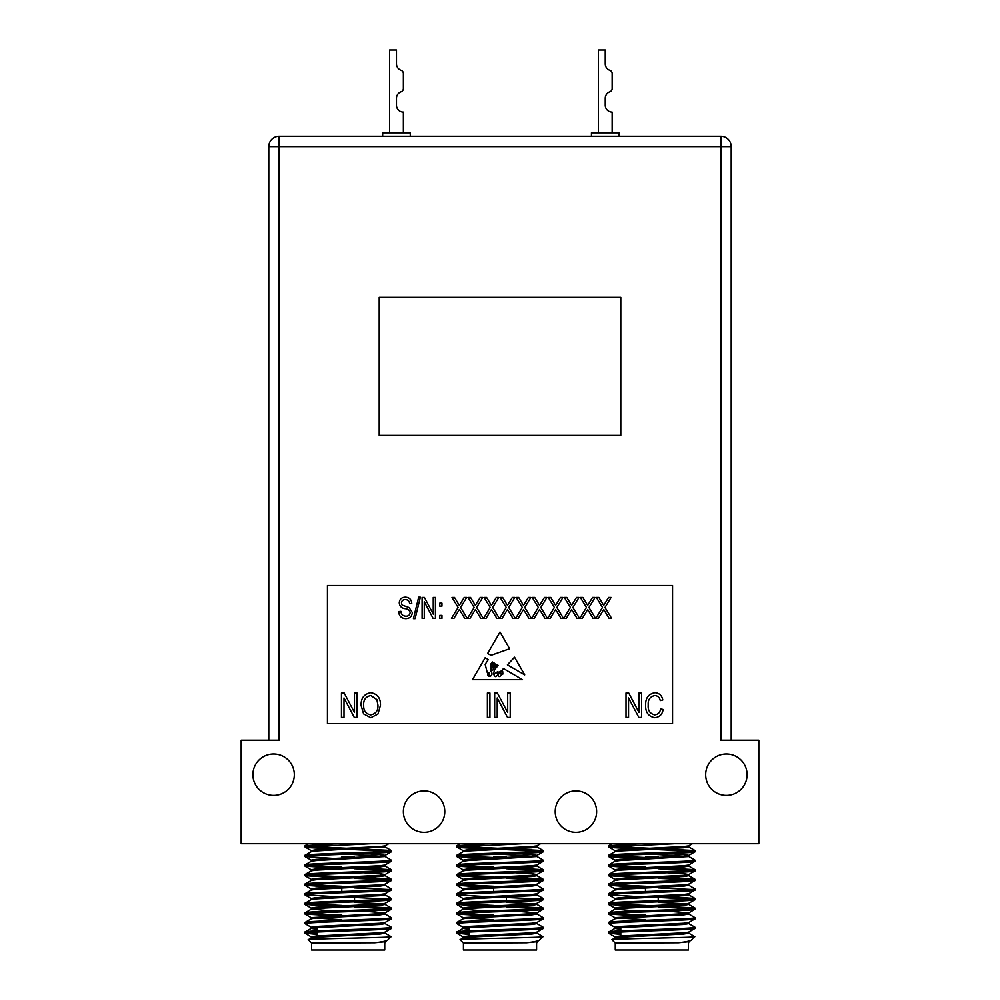 <?xml version="1.0" encoding="UTF-8"?>
<svg xmlns="http://www.w3.org/2000/svg" width="1000" height="1000" viewBox="0 0 1000 1000"><rect width="100%" height="100%" fill="white"/><g stroke="black" fill="none" stroke-linecap="round" stroke-linejoin="round"><path stroke-width="1.5" d="M501.488 674.125A0.725 0.725 0 0 0 502.85 673.925L502.675 671.312L501.488 670.525L500.45 672.1L501.488 674.125M514.525 657.2L507.4 664.875L524.712 674.862L514.525 657.2M509.637 648.737L491.012 655.325L487.625 653.487L500 632.038L509.637 648.737M582.288 618.375L579.812 618.375L586.45 607.463L580.35 597.438L582.837 597.438L587.675 605.388L592.55 597.438L595.037 597.438L588.938 607.475L595.575 618.375L593.088 618.375L587.688 609.5L582.288 618.375M550.212 618.375L547.725 618.375L554.362 607.463L548.263 597.438L550.75 597.438L555.588 605.388L560.462 597.438L562.95 597.438L556.85 607.475L563.488 618.375L561.013 618.375L555.612 609.5L550.212 618.375M518.125 618.375L515.638 618.375L522.288 607.463L516.188 597.438L518.663 597.438L523.5 605.388L528.375 597.438L530.862 597.438L524.763 607.475L531.413 618.375L528.925 618.375L523.525 609.5L518.125 618.375M486.037 618.375L483.55 618.375L490.2 607.463L484.1 597.438L486.587 597.438L491.425 605.388L496.3 597.438L498.775 597.438L492.675 607.475L499.325 618.375L496.838 618.375L491.438 609.5L486.037 618.375M453.95 618.375L451.475 618.375L458.113 607.463L452.013 597.438L454.5 597.438L459.338 605.388L464.212 597.438L466.7 597.438L460.6 607.475L467.238 618.375L464.75 618.375L459.35 609.5L453.95 618.375M441.95 606.138L439.775 606.138L439.775 603.15L441.95 603.15L441.95 606.138M415.112 618.65L413.438 618.65L418.663 597.175L420.337 597.175L415.112 618.65M654.712 714.875C658.15 714.438 660.113 712.425 660.588 708.85L663.125 709.488C662.337 714.425 659.562 717.163 654.788 717.725C648.325 716.388 645.288 712.163 645.675 705.037C645.413 698.037 648.525 693.913 655.013 692.675C659.35 693.125 661.938 695.562 662.8 699.963L660.263 700.6C659.663 697.55 657.875 695.85 654.912 695.525C650.075 696.538 647.837 699.7 648.213 705.037C647.75 710.4 649.912 713.688 654.712 714.875M497.212 717.412L494.675 717.412L494.675 692.987L497.375 692.987L507.688 712.45L507.688 692.987L510.225 692.987L510.225 717.412L507.512 717.412L497.212 697.962L497.212 717.412M363.6 713.9L361.125 705.525C360.838 698.263 364.062 693.975 370.825 692.675C377.438 693.938 380.662 698.125 380.487 705.225L377.987 714L370.812 717.725L363.6 713.9M672.55 723.55L672.55 585.513L327.45 585.513L327.45 723.55L672.55 723.55M344 717.412L341.463 717.412L341.463 692.987L344.162 692.987L354.475 712.45L354.475 692.987L357.013 692.987L357.013 717.412L354.288 717.412L344 697.962L344 717.412M489.925 717.412L487.388 717.412L487.388 692.987L489.925 692.987L489.925 717.412M628.55 717.412L626.013 717.412L626.013 692.987L628.713 692.987L639.012 712.45L639.012 692.987L641.55 692.987L641.55 717.412L638.837 717.412L628.55 697.962L628.55 717.412M405.725 618.65C401.312 618.375 398.988 616.025 398.725 611.587L400.9 611.312C401.175 614.375 402.85 616.013 405.913 616.2C408.425 616.225 409.837 615.025 410.138 612.612C409.487 610.188 407.75 608.862 404.913 608.663C401.5 608.1 399.625 606.188 399.263 602.9C399.575 599.225 401.6 597.312 405.337 597.175C409.325 597.362 411.463 599.45 411.775 603.425L409.6 603.7C409.4 601.075 408 599.725 405.412 599.612C403.05 599.575 401.725 600.688 401.438 602.962L402.125 605.075L409.087 607.55L412.312 612.55C411.925 616.5 409.725 618.538 405.725 618.65M424.275 618.375L422.1 618.375L422.1 597.438L424.425 597.438L433.25 614.125L433.25 597.438L435.425 597.438L435.425 618.375L433.1 618.375L424.275 601.712L424.275 618.375M441.95 618.375L439.775 618.375L439.775 615.388L441.95 615.388L441.95 618.375M470 618.375L467.512 618.375L474.15 607.463L468.05 597.438L470.538 597.438L475.375 605.388L480.25 597.438L482.738 597.438L476.637 607.475L483.288 618.375L480.8 618.375L475.4 609.5L470 618.375M502.075 618.375L499.6 618.375L506.238 607.463L500.138 597.438L502.625 597.438L507.463 605.388L512.337 597.438L514.825 597.438L508.725 607.475L515.363 618.375L512.875 618.375L507.475 609.5L502.075 618.375M534.163 618.375L531.675 618.375L538.325 607.463L532.225 597.438L534.712 597.438L539.55 605.388L544.425 597.438L546.912 597.438L540.8 607.475L547.45 618.375L544.963 618.375L539.562 609.5L534.163 618.375M566.25 618.375L563.763 618.375L570.413 607.463L564.312 597.438L566.788 597.438L571.638 605.388L576.5 597.438L578.987 597.438L572.888 607.475L579.538 618.375L577.05 618.375L571.65 609.5L566.25 618.375M598.337 618.375L595.85 618.375L602.487 607.463L596.388 597.438L598.875 597.438L603.713 605.388L608.587 597.438L611.075 597.438L604.975 607.475L611.625 618.375L609.138 618.375L603.737 609.5L598.337 618.375M494.45 669.675L493.488 674.613L497.287 671.888C499.2 672.6 501.262 671.475 503.462 668.512L522.513 679.688L472.5 679.688L485.163 657.75L488.263 659.575L485.163 664.4L487.25 672.475L488.9 672.513L490.037 676.5C492.5 675.013 492.612 673.025 490.363 670.525L490.363 664.8L492.238 661.912L493.363 662.562L491.112 665.075L491.3 670.288C493.537 670.662 493.888 669.062 492.375 665.512L494.038 662.962L494.688 663.35L493.263 665.075L493.488 667.288L494.975 667.45L494.562 664.663L495.812 664.013C493.812 666.438 497.2 667.975 496.388 664.35L498.237 665.438L494.45 669.675M370.838 695.525C365.662 696.575 363.275 699.925 363.675 705.562C363.512 710.812 365.875 713.925 370.788 714.875C375.838 713.85 378.225 710.612 377.95 705.15L376.887 699.625L370.838 695.525M496.438 672.513C493.725 674.075 493.462 675.462 495.675 676.663C498.075 675.275 498.325 673.888 496.438 672.513M489.675 675.5L487.625 673.05C487.375 675.312 488.062 676.388 489.675 676.3L489.675 675.5M498.038 674.925C498.288 679.125 503.837 674.087 499.8 672.625L498.038 674.925M620.788 435.387L620.788 297.35L379.212 297.35L379.212 435.387L620.788 435.387M658.225 897.025L658.225 900.662M658.225 915L658.225 916.2M645.462 887.938L645.462 891.5M645.462 905.913L645.462 907.113M620.788 927.562L620.788 930.875M620.788 932.075L620.788 939.087M678.425 942.763L688.65 941.737L691.488 940.037C690.413 940.962 686.062 941.875 678.425 942.763L615.262 943.1L611.938 939.688L615.037 937.9L619.875 937.225L683.8 934.025L688.75 933.225L686.062 932.625M691.488 940.037L694.325 936.538M611.925 939.762C608.775 938.7 696.862 937.7 694.8 936.712M615.262 943.1L615.262 950L688.425 950L688.425 943.1M608.7 932.025L608.7 933.225C606.013 931.625 697.675 930.037 694.975 928.438L694.975 927.237C697.675 928.838 606.013 930.425 608.7 932.025L615.037 928.312L619.875 927.638L683.8 924.438L688.75 923.637L688.75 922.438M620.788 937.688L614.925 936.825L619.875 936.025L683.8 932.825L688.65 932.15L694.975 928.438M636.425 848.8L614.487 847.75L608.787 847.05L608.787 845.65L641.513 843.713M608.7 846.95L674.45 843.713M608.7 855.337L608.7 856.538C606.013 854.938 697.675 853.35 694.975 851.75L694.975 850.55C697.675 852.15 606.013 853.737 608.7 855.337L615.037 851.625L619.875 850.95L683.8 847.75L688.75 846.95L688.75 845.75M614.925 861.325L614.925 860.138L619.875 859.338L683.8 856.137L688.65 855.462L694.975 851.75M608.7 864.925L608.7 866.125C606.013 864.525 697.675 862.925 694.975 861.325L694.975 860.138C697.675 861.737 606.013 863.325 608.7 864.925L615.037 861.213L619.875 860.537L688.75 856.538L651.838 854.137M617.625 870.312L614.925 869.712L619.875 868.925L683.8 865.725L688.65 865.05L694.975 861.325M608.7 874.513L608.7 875.713C606.013 874.112 697.675 872.513 694.975 870.913L694.975 869.712C697.675 871.312 606.013 872.913 608.7 874.513L615.037 870.8L619.875 870.113L683.8 866.925L688.75 866.125L688.75 864.925M614.925 880.5L614.925 879.3L619.875 878.5L683.8 875.312L688.65 874.625L694.975 870.913M608.7 884.1L608.7 885.3C606.013 883.7 697.675 882.1 694.975 880.5L694.975 879.3C697.675 880.9 606.013 882.5 608.7 884.1L615.037 880.387L619.875 879.7L683.8 876.513L688.75 875.713L686.062 875.113M617.625 889.488L614.925 888.888L619.875 888.088L683.8 884.9L688.65 884.212L694.975 880.5M608.7 893.688L608.7 894.875C606.013 893.275 697.675 891.688 694.975 890.088L694.975 888.888C697.675 890.487 606.013 892.087 608.7 893.688L615.037 889.975L619.875 889.287L683.8 886.1L688.75 885.3L688.75 884.1M614.925 899.675L614.925 898.475L619.875 897.675L683.8 894.488L688.65 893.8L694.975 890.088M608.7 903.275L608.7 904.463C606.013 902.862 697.675 901.275 694.975 899.675L694.975 898.475C697.675 900.075 606.013 901.663 608.7 903.275L615.037 899.55L619.875 898.875L683.8 895.675L688.75 894.875L686.062 894.287M617.625 908.662L614.925 908.062L619.875 907.262L683.8 904.062L688.65 903.388L694.975 899.675M608.7 912.85L608.7 914.05C606.013 912.45 697.675 910.863 694.975 909.262L694.975 908.062C697.675 909.663 606.013 911.25 608.7 912.85L615.037 909.137L619.875 908.462L683.8 905.263L688.75 904.463L688.75 903.275M645.462 919.788L614.925 917.65L683.8 913.65L688.65 912.975L694.975 909.262M608.7 922.438L608.7 923.637C606.013 922.038 697.675 920.45 694.975 918.85L694.975 917.65C697.675 919.25 606.013 920.837 608.7 922.438L615.037 918.725L619.875 918.05L683.8 914.85L688.75 914.05L686.062 913.45M620.788 929.3L614.925 928.438L614.925 927.237L619.875 926.438L683.8 923.238L688.65 922.562L694.975 918.85M694.975 850.55L611.85 846.35M691.825 851.15L651.838 849.35M694.975 860.138L688.65 856.413M645.462 857.525L611.85 855.938M636.425 858.388L608.7 856.538M694.975 869.712L658.225 867.537M645.462 867.113L611.85 865.525M691.825 870.312L658.225 868.737M636.425 867.975L608.7 866.125M694.975 879.3L667.262 877.45M645.462 876.7L611.85 875.113M691.825 879.9L658.225 878.325M645.462 877.887L608.7 875.713M694.975 888.888L688.65 885.175M645.462 886.275L611.85 884.7M691.825 889.488L658.225 887.9M636.425 887.15L608.7 885.3M694.975 898.475L667.262 896.625M691.825 899.075L658.225 897.487M645.462 897.062L608.7 894.875M694.975 908.062L658.225 905.875M645.462 905.45L611.85 903.863M691.825 908.662L658.225 907.075M645.462 906.65L608.7 904.463M694.975 917.65L688.65 913.938M645.462 915.037L611.85 913.45M645.462 916.237L608.7 914.05M694.975 927.237L688.65 923.525M615.037 927.35L608.7 923.637M506.388 897.025L506.388 900.662M506.388 915L506.388 916.2M493.612 887.938L493.612 891.5M493.612 905.913L493.612 907.113M493.612 856.825L506.388 856.825L493.612 856.825M468.938 927.562L468.938 930.875M468.938 932.075L468.938 939.087M526.587 942.763L536.812 941.737L539.637 940.037C538.575 940.962 534.212 941.875 526.587 942.763L463.425 943.1L460.1 939.688L463.188 937.9L468.038 937.225L531.962 934.025L536.912 933.225L534.212 932.625M539.637 940.037L542.475 936.538M460.075 939.762C456.938 938.7 545.025 937.7 542.962 936.712M463.425 943.1L463.425 950L536.575 950L536.575 943.1M456.863 932.025L456.863 933.225C454.175 931.625 545.825 930.037 543.138 928.438L543.138 927.237C545.825 928.838 454.175 930.425 456.863 932.025L463.188 928.312L468.038 927.638L531.962 924.438L536.912 923.637L536.912 922.438M468.938 937.688L463.088 936.825L468.038 936.025L531.962 932.825L536.812 932.15L543.138 928.438M484.588 848.8L462.638 847.75L456.95 847.05L456.95 845.65L489.663 843.713M456.863 846.95L522.6 843.713M456.863 855.337L456.863 856.538C454.175 854.938 545.825 853.35 543.138 851.75L543.138 850.55C545.825 852.15 454.175 853.737 456.863 855.337L463.188 851.625L468.038 850.95L531.962 847.75L536.912 846.95L536.912 845.75M463.088 861.325L463.088 860.138L468.038 859.338L531.962 856.137L536.812 855.462L543.138 851.75M456.863 864.925L456.863 866.125C454.175 864.525 545.825 862.925 543.138 861.325L543.138 860.138C545.825 861.737 454.175 863.325 456.863 864.925L463.188 861.213L468.038 860.537L536.912 856.538L500 854.137M465.788 870.312L463.088 869.712L468.038 868.925L531.962 865.725L536.812 865.05L543.138 861.325M456.863 874.513L456.863 875.713C454.175 874.112 545.825 872.513 543.138 870.913L543.138 869.712C545.825 871.312 454.175 872.913 456.863 874.513L463.188 870.8L468.038 870.113L531.962 866.925L536.912 866.125L536.912 864.925M463.088 880.5L463.088 879.3L468.038 878.5L531.962 875.312L536.812 874.625L543.138 870.913M456.863 884.1L456.863 885.3C454.175 883.7 545.825 882.1 543.138 880.5L543.138 879.3C545.825 880.9 454.175 882.5 456.863 884.1L463.188 880.387L468.038 879.7L531.962 876.513L536.912 875.713L534.212 875.113M465.788 889.488L463.088 888.888L468.038 888.088L531.962 884.9L536.812 884.212L543.138 880.5M456.863 893.688L456.863 894.875C454.175 893.275 545.825 891.688 543.138 890.088L543.138 888.888C545.825 890.487 454.175 892.087 456.863 893.688L463.188 889.975L468.038 889.287L531.962 886.1L536.912 885.3L536.912 884.1M463.088 899.675L463.088 898.475L468.038 897.675L531.962 894.488L536.812 893.8L543.138 890.088M456.863 903.275L456.863 904.463C454.175 902.862 545.825 901.275 543.138 899.675L543.138 898.475C545.825 900.075 454.175 901.663 456.863 903.275L463.188 899.55L468.038 898.875L531.962 895.675L536.912 894.875L534.212 894.287M465.788 908.662L463.088 908.062L468.038 907.262L531.962 904.062L536.812 903.388L543.138 899.675M456.863 912.85L456.863 914.05C454.175 912.45 545.825 910.863 543.138 909.262L543.138 908.062C545.825 909.663 454.175 911.25 456.863 912.85L463.188 909.137L468.038 908.462L531.962 905.263L536.912 904.463L536.912 903.275M493.612 919.788L463.088 917.65L531.962 913.65L536.812 912.975L543.138 909.262M456.863 922.438L456.863 923.637C454.175 922.038 545.825 920.45 543.138 918.85L543.138 917.65C545.825 919.25 454.175 920.837 456.863 922.438L463.188 918.725L468.038 918.05L531.962 914.85L536.912 914.05L534.212 913.45M468.938 929.3L463.088 928.438L463.088 927.237L468.038 926.438L531.962 923.238L536.812 922.562L543.138 918.85M543.138 850.55L460.012 846.35M539.987 851.15L500 849.35M543.138 860.138L536.812 856.413M493.612 857.525L460.012 855.938M484.588 858.388L456.863 856.538M543.138 869.712L506.388 867.537M493.612 867.113L460.012 865.525M539.987 870.312L506.388 868.737M484.588 867.975L456.863 866.125M543.138 879.3L515.413 877.45M493.612 876.7L460.012 875.113M539.987 879.9L506.388 878.325M493.612 877.887L456.863 875.713M543.138 888.888L536.812 885.175M493.612 886.275L460.012 884.7M484.588 887.15L456.863 885.3M543.138 898.475L536.812 894.762M539.987 899.075L506.388 897.487M493.612 897.062L456.863 894.875M543.138 908.062L506.388 905.875M493.612 905.45L460.012 903.863M539.987 908.662L506.388 907.075M493.612 906.65L456.863 904.463M543.138 917.65L536.812 913.938M493.612 915.037L460.012 913.45M493.612 916.237L456.863 914.05M543.138 927.237L536.812 923.525M463.188 927.35L456.863 923.637M354.538 897.025L354.538 900.662M354.538 915L354.538 916.2M341.775 887.938L341.775 891.5M341.775 905.913L341.775 907.113M341.775 856.825L354.538 856.825L341.775 856.825M317.1 927.562L317.1 930.875M317.1 932.075L317.1 939.087M374.75 942.763L384.963 941.737L387.8 940.037C386.725 940.962 382.375 941.875 374.75 942.763L311.575 943.1L308.263 939.688L311.35 937.9L316.2 937.225L380.125 934.025L385.075 933.225L382.375 932.625M387.8 940.037L390.637 936.538M308.238 939.762C305.1 938.7 393.188 937.7 391.125 936.712M311.575 943.1L311.575 950L384.738 950L384.738 943.1M305.025 932.025L305.025 933.225C302.325 931.625 393.988 930.037 391.3 928.438L391.3 927.237C393.988 928.838 302.325 930.425 305.025 932.025L311.35 928.312L316.2 927.638L380.125 924.438L385.075 923.637L385.075 922.438M317.1 937.688L311.25 936.825L316.2 936.025L380.125 932.825L384.963 932.15L391.3 928.438M332.738 848.8L310.8 847.75L305.113 847.05L305.113 845.65L337.825 843.713M305.025 846.95L370.763 843.713M305.025 855.337L305.025 856.538C302.325 854.938 393.988 853.35 391.3 851.75L391.3 850.55C393.988 852.15 302.325 853.737 305.025 855.337L311.35 851.625L316.2 850.95L384.963 846.838L391.213 850.45L308.175 846.35M311.25 861.325L311.25 860.138L316.2 859.338L380.125 856.137L384.963 855.462L391.3 851.75M305.025 864.925L305.025 866.125C302.325 864.525 393.988 862.925 391.3 861.325L391.3 860.138C393.988 861.737 302.325 863.325 305.025 864.925L311.35 861.213L316.2 860.537L385.075 856.538L348.162 854.137M313.938 870.312L311.25 869.712L316.2 868.925L380.125 865.725L384.963 865.05L391.3 861.325M305.025 874.513L305.025 875.713C302.325 874.112 393.988 872.513 391.3 870.913L391.3 869.712C393.988 871.312 302.325 872.913 305.025 874.513L311.35 870.8L316.2 870.113L380.125 866.925L385.075 866.125L385.075 864.925M311.25 880.5L311.25 879.3L316.2 878.5L380.125 875.312L384.963 874.625L391.3 870.913M305.025 884.1L305.025 885.3C302.325 883.7 393.988 882.1 391.3 880.5L391.3 879.3C393.988 880.9 302.325 882.5 305.025 884.1L311.35 880.387L316.2 879.7L380.125 876.513L385.075 875.713L382.375 875.113M313.938 889.488L311.25 888.888L316.2 888.088L380.125 884.9L384.963 884.212L391.3 880.5M305.025 893.688L305.025 894.875C302.325 893.275 393.988 891.688 391.3 890.088L391.3 888.888C393.988 890.487 302.325 892.087 305.025 893.688L311.35 889.975L316.2 889.287L380.125 886.1L385.075 885.3L385.075 884.1M311.25 899.675L311.25 898.475L316.2 897.675L380.125 894.488L384.963 893.8L391.3 890.088M305.025 903.275L305.025 904.463C302.325 902.862 393.988 901.275 391.3 899.675L391.3 898.475C393.988 900.075 302.325 901.663 305.025 903.275L311.35 899.55L316.2 898.875L380.125 895.675L385.075 894.875L382.375 894.287M313.938 908.662L311.25 908.062L316.2 907.262L380.125 904.062L384.963 903.388L391.3 899.675M305.025 912.85L305.025 914.05C302.325 912.45 393.988 910.863 391.3 909.262L391.3 908.062C393.988 909.663 302.325 911.25 305.025 912.85L311.35 909.137L316.2 908.462L380.125 905.263L385.075 904.463L385.075 903.275M341.775 919.788L311.25 917.65L380.125 913.65L384.963 912.975L391.3 909.262M305.025 922.438L305.025 923.637C302.325 922.038 393.988 920.45 391.3 918.85L391.3 917.65C393.988 919.25 302.325 920.837 305.025 922.438L311.35 918.725L316.2 918.05L380.125 914.85L385.075 914.05L382.375 913.45M317.1 929.3L311.25 928.438L311.25 927.237L316.2 926.438L380.125 923.238L384.963 922.562L391.3 918.85M388.15 851.15L348.162 849.35M391.3 860.138L384.963 856.413M332.738 858.388L305.025 856.538M391.3 869.712L354.538 867.537M341.775 867.113L308.175 865.525M388.15 870.312L354.538 868.737M332.738 867.975L305.025 866.125M391.3 879.3L363.575 877.45M341.775 876.7L308.175 875.113M388.15 879.9L354.538 878.325M341.775 877.887L305.025 875.713M391.3 888.888L384.963 885.175M341.775 886.275L308.175 884.7M388.15 889.488L354.538 887.9M332.738 887.15L305.025 885.3M391.3 898.475L384.963 894.762M388.15 899.075L354.538 897.487M341.775 897.062L305.025 894.875M391.3 908.062L354.538 905.875M341.775 905.45L308.175 903.863M388.15 908.662L354.538 907.075M341.775 906.65L305.025 904.463M391.3 917.65L384.963 913.938M341.775 915.037L308.175 913.45M341.775 916.237L305.025 914.05M391.3 927.237L384.963 923.525M311.35 927.35L305.025 923.637M575.925 790.913A20.7 20.7 0 0 0 555.212 811.612A20.7 20.7 0 0 0 575.925 832.325A20.7 20.7 0 0 0 596.625 811.612A20.7 20.7 0 0 0 575.925 790.913M424.075 790.913A20.7 20.7 0 0 0 403.375 811.612A20.7 20.7 0 0 0 424.075 832.325A20.7 20.7 0 0 0 444.787 811.612A20.7 20.7 0 0 0 424.075 790.913M726.375 753.988A20.7 20.7 0 0 0 705.675 774.688A20.7 20.7 0 0 0 726.375 795.4A20.7 20.7 0 0 0 747.087 774.688A20.7 20.7 0 0 0 726.375 753.988M273.625 753.988A20.7 20.7 0 0 0 252.913 774.688A20.7 20.7 0 0 0 273.625 795.4A20.7 20.7 0 0 0 294.325 774.688A20.7 20.7 0 0 0 273.625 753.988M389.575 132.825L389.575 50L396.475 50L396.475 63.8A6.9 6.9 0 0 0 401.075 70.312A3.45 3.45 0 0 1 403.375 73.562L403.375 88.55A3.45 3.45 0 0 1 401.075 91.8A6.9 6.9 0 0 0 396.475 98.312L396.475 105.213A6.9 6.9 0 0 0 403.375 112.112L403.375 132.825M382.663 136.275L382.663 132.825L410.275 132.825L410.275 136.275M403.375 73.562L403.375 88.55L403.375 73.562M396.475 98.312A6.9 6.9 0 0 1 401.075 91.8A6.9 6.9 0 0 0 396.475 98.312M401.075 70.312A6.9 6.9 0 0 1 396.475 63.8A6.9 6.9 0 0 0 401.075 70.312M403.375 112.112A6.9 6.9 0 0 1 396.475 105.213A6.9 6.9 0 0 0 403.375 112.112M598.35 132.825L598.35 50L605.25 50L605.25 63.8A6.9 6.9 0 0 0 609.85 70.312A3.45 3.45 0 0 1 612.15 73.562L612.15 88.55A3.45 3.45 0 0 1 609.85 91.8A6.9 6.9 0 0 0 605.25 98.312L605.25 105.213A6.9 6.9 0 0 0 612.15 112.112L612.15 132.825M591.45 136.275L591.45 132.825L619.062 132.825L619.062 136.275M612.15 73.562L612.15 88.55L612.15 73.562M609.85 70.312A6.9 6.9 0 0 1 605.25 63.8A6.9 6.9 0 0 0 609.85 70.312M612.15 112.112A6.9 6.9 0 0 1 605.25 105.213A6.9 6.9 0 0 0 612.15 112.112M279.137 740.188L241.175 740.188L241.175 843.713L758.825 843.713L758.825 740.188L720.863 740.188L720.863 146.625L279.137 146.625L279.137 740.188M317.1 933.188L308.175 932.625M317.1 934.375L305.025 933.225M317.1 928.1L313.938 927.837M384.963 912.975L363.575 911.112M385.075 875.713L385.075 874.513L380.125 873.713L363.575 872.763M385.075 856.538L385.075 855.337L380.125 854.538L363.575 853.6M313.938 851.15L311.25 850.55L316.2 849.75L380.125 846.55L384.963 845.875L388.7 843.713M317.1 938.888L311.35 937.9M332.738 911L311.35 909.137M382.375 903.863L354.538 902.325M468.938 933.188L460.012 932.625M468.938 934.375L456.863 933.225M468.938 928.1L465.788 927.837M536.812 912.975L515.413 911.112M536.912 875.713L536.912 874.513L531.962 873.713L515.413 872.763M536.912 856.538L536.912 855.337L531.962 854.538L515.413 853.6M465.788 851.15L463.188 850.662L456.95 847.05M463.088 851.75L463.088 850.55L468.038 849.75L531.962 846.55L536.812 845.875L540.538 843.713M468.938 938.888L463.188 937.9M484.588 911L463.188 909.137M534.212 903.863L506.388 902.325M543.05 850.45L536.812 846.838L534.212 846.35M620.788 933.188L611.85 932.625M620.788 934.375L608.7 933.225M620.788 928.1L617.625 927.837M688.65 912.975L667.262 911.112M688.75 875.713L688.75 874.513L683.8 873.713L667.262 872.763M688.75 856.538L688.75 855.337L683.8 854.538L667.262 853.6M617.625 851.15L615.037 850.662L608.787 847.05M614.925 851.75L614.925 850.55L619.875 849.75L683.8 846.55L688.65 845.875L692.387 843.713M620.788 938.888L615.037 937.9M636.425 911L615.037 909.137M686.062 903.863L658.225 902.325M694.887 850.45L688.65 846.838L686.062 846.35M658.225 856.825L645.462 856.825M268.788 740.188L268.788 146.625A10.35 10.35 0 0 1 279.137 136.275L720.863 136.275A10.35 10.35 0 0 1 731.213 146.625L731.213 740.188L731.213 146.625L720.863 146.625L720.863 136.275M268.788 146.625L279.137 146.625L279.137 136.275M305.113 914.15L311.35 917.763M305.113 904.575L311.35 908.175M305.113 894.987L311.35 898.6M305.113 885.4L311.35 889.013M305.113 875.812L311.35 879.425M305.113 866.225L311.35 869.837M305.113 856.637L311.35 860.25M305.113 847.05L311.35 850.662M311.35 936.938L305.113 933.325M311.25 938.012L311.25 936.825M385.075 933.225L385.075 932.025M311.25 918.85L311.25 917.65M385.075 914.05L385.075 912.85M311.25 909.262L311.25 908.062M385.075 894.875L385.075 893.688M311.25 890.088L311.25 888.888M311.25 870.913L311.25 869.712M311.25 851.75L311.25 850.55M385.075 846.95L385.075 845.75M385.075 942.763L385.075 941.612M308.463 843.713L305.113 845.65M391.213 869.613L384.963 866M391.213 879.2L384.963 875.588M391.213 907.962L384.963 904.35M391.1 936.65L384.963 933.1M456.95 914.15L463.188 917.763M456.95 904.575L463.188 908.175M456.95 894.987L463.188 898.6M456.95 885.4L463.188 889.013M456.95 875.812L463.188 879.425M456.95 866.225L463.188 869.837M456.95 856.637L463.188 860.25M463.188 936.938L456.95 933.325M463.088 938.012L463.088 936.825M536.912 933.225L536.912 932.025M463.088 918.85L463.088 917.65M536.912 914.05L536.912 912.85M463.088 909.262L463.088 908.062M536.912 894.875L536.912 893.688M463.088 890.088L463.088 888.888M463.088 870.913L463.088 869.712M536.912 942.763L536.912 941.612M460.3 843.713L456.95 845.65M543.05 869.613L536.812 866M543.05 879.2L536.812 875.588M543.05 907.962L536.812 904.35M542.938 936.65L536.812 933.1M608.787 914.15L615.037 917.763M608.787 904.575L615.037 908.175M608.787 894.987L615.037 898.6M608.787 885.4L615.037 889.013M608.787 875.812L615.037 879.425M608.787 866.225L615.037 869.837M608.787 856.637L615.037 860.25M615.037 936.938L608.787 933.325M614.925 938.012L614.925 936.825M688.75 933.225L688.75 932.025M614.925 918.85L614.925 917.65M688.75 914.05L688.75 912.85M614.925 909.262L614.925 908.062M688.75 894.875L688.75 893.688M614.925 890.088L614.925 888.888M614.925 870.913L614.925 869.712M688.75 942.763L688.75 941.612M612.15 843.713L608.787 845.65M694.887 869.613L688.65 866M694.887 879.2L688.65 875.588M694.887 898.375L688.65 894.762M694.887 907.962L688.65 904.35M694.775 936.65L688.65 933.1"/></g></svg>
